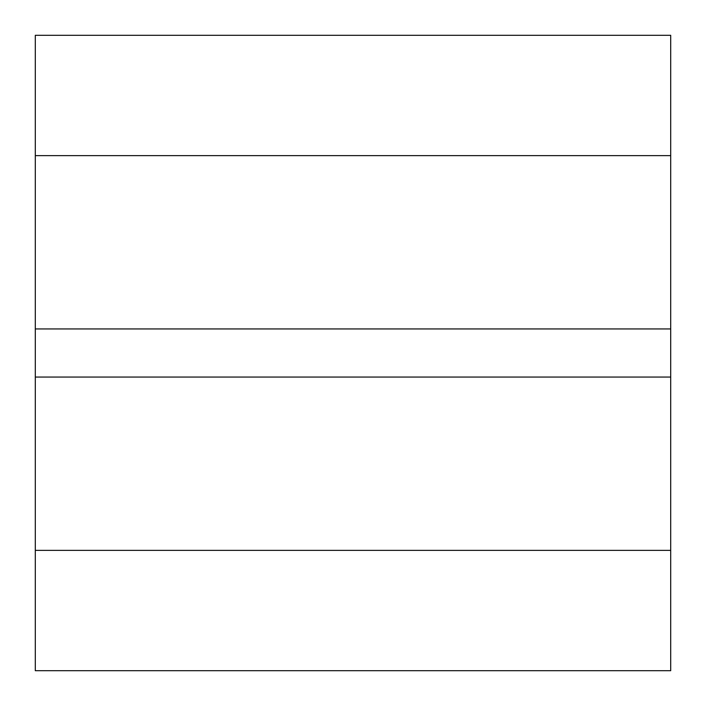 <?xml version="1.0" encoding="UTF-8"?>
<svg xmlns="http://www.w3.org/2000/svg" width="706" height="706" viewBox="0 0 706 706"><rect width="100%" height="100%" fill="white"/><g stroke="black" fill="none" stroke-linecap="round" stroke-linejoin="round"><path stroke-width="1.06" d="M35.3 155.638L35.3 377.066L670.7 377.066L670.7 155.638L35.3 155.638L35.3 35.3L670.7 35.3L670.7 155.638M670.7 377.066L670.7 670.7L35.3 670.7L35.3 377.066M35.3 328.934L670.7 328.934M670.7 550.362L35.3 550.362"/></g></svg>
